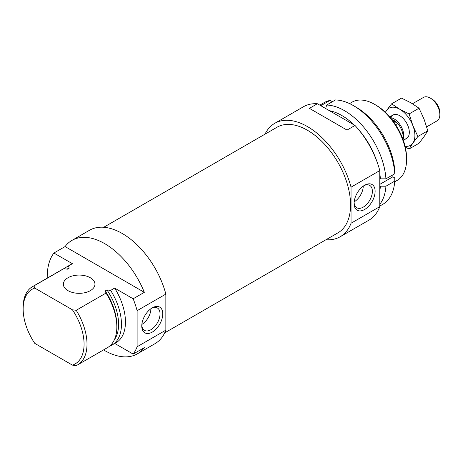 <?xml version="1.0" encoding="UTF-8"?>
<svg xmlns="http://www.w3.org/2000/svg" width="463" height="463" viewBox="0 0 463 463"><rect width="100%" height="100%" fill="white"/><g stroke="black" fill="none" stroke-linecap="round" stroke-linejoin="round"><path stroke-width="0.69" d="M164.689 332.862L337.938 232.837A60.96 35.194 -120 0 0 337.938 162.444A60.96 35.194 -120 0 0 276.978 127.25L103.729 227.269M364.613 185.241A14.851 8.577 -60 0 1 375.117 191.306A14.851 8.577 -60 0 1 364.613 209.496A14.851 8.577 -60 0 1 354.108 203.436A14.851 8.577 -60 0 1 364.613 185.241L364.613 185.241M265.027 134.148A65.474 37.804 60 0 1 274.721 123.337A65.474 37.804 60 0 1 351.041 187.168L379.782 170.581L379.782 206.648A65.474 37.804 60 0 1 368.93 220.156L340.195 236.743A65.474 37.804 60 0 1 325.993 239.736M351.041 187.168L351.041 223.241L379.782 206.648M363.906 185.68A12.918 7.46 -60 0 1 369.705 185.391A12.918 7.46 -60 0 1 369.705 200.311A12.918 7.46 -60 0 1 356.788 207.771A12.918 7.46 -60 0 1 354.131 202.603M349.559 103.59L352.059 102.149A45.154 26.073 60 0 1 374.636 104.383L376.106 105.234A43.076 24.875 60 0 1 406.566 157.993L406.566 159.689A45.154 26.073 60 0 1 397.213 180.362L394.713 181.803M351.041 223.241A65.474 37.804 60 0 1 340.195 236.743M274.721 123.337L303.456 106.745A65.474 37.804 60 0 1 317.386 103.741L309.406 108.348L347.019 130.062L354.999 125.456A65.474 37.804 60 0 1 379.782 170.581M354.999 125.456L317.386 103.741M376.106 105.234L374.636 104.383A45.154 26.073 60 0 1 406.566 159.689M363.247 186.138A12.918 7.46 -60 0 1 354.201 201.804M379.782 204.316A58.703 33.892 -120 0 0 385.934 186.207L394.771 181.108L394.76 177.908L392.873 176.814L392.873 174.829M379.782 184.372L392.873 176.814M385.934 186.207L380.389 186.201L379.782 185.848M379.782 190.895A54.79 31.634 -120 0 0 380.389 186.201M379.782 178.475L380.389 178.828A54.79 31.634 -120 0 0 379.782 173.428M376.494 160.401A54.79 31.634 -120 0 0 358.987 130.074M354.137 124.958A54.79 31.634 -120 0 0 329.43 110.692M321.015 105.83L321.09 105.541A58.703 33.892 -120 0 0 320.668 105.633M379.782 206.07L382.733 204.362A58.703 33.892 -120 0 0 394.771 181.108M380.389 178.828L385.934 178.834L394.771 173.735L394.76 170.534A54.79 31.634 -120 0 0 356.151 107.196L353.385 105.599A58.703 33.892 -120 0 0 335.455 99.944L326.623 105.049L325.692 108.533M394.771 173.735A58.703 33.892 -120 0 0 353.385 105.599M321.09 105.541L329.922 100.442A58.703 33.892 -120 0 0 324.031 102.688L319.8 105.13M329.922 100.442L332.486 101.657M385.934 178.834A58.703 33.892 -120 0 0 326.623 105.049M67.98 290.648A15.806 9.127 0 0 0 85.204 292.628A15.806 9.127 0 0 0 94.961 284.195A15.806 9.127 0 0 0 90.331 277.748A15.806 9.127 0 0 0 73.108 275.769A15.806 9.127 0 0 0 63.35 284.195A15.806 9.127 0 0 0 67.98 290.648M65.075 246.571L53.899 253.024L72.402 263.707L68.414 266.011L69.218 268.135L67.465 269.153L63.784 268.685L33.961 285.902L34.783 288.079L72.436 309.816L76.198 310.291L106.021 293.073L105.217 290.949L106.976 289.936L110.651 290.399L114.645 288.096L133.147 298.78L144.323 292.327L65.075 246.571A65.474 37.804 -120 0 1 71.962 240.395L89.521 230.261A65.474 37.804 -120 0 1 165.847 294.092L137.112 310.685A65.474 37.804 -120 0 0 133.147 298.78M63.784 268.685A45.154 26.073 -120 0 0 62.326 269.425L32.503 286.643A45.154 26.073 -120 0 0 23.15 307.316L23.15 309.012A43.076 24.875 -120 0 0 34.783 343.384L72.436 365.122A43.076 24.875 -120 0 0 72.436 309.816M68.414 266.011A45.154 26.073 -120 0 0 66.956 266.752A45.154 26.073 -120 0 0 64.253 268.743M69.218 268.135A43.123 24.898 -120 0 0 66.99 269.09M144.323 292.327A65.474 37.804 -120 0 0 71.962 240.395M103.573 349.895A65.474 37.804 -120 0 0 137.436 353.807L155.001 343.668A65.474 37.804 -120 0 0 165.847 330.16L137.112 346.752L137.112 310.685M137.436 353.807A65.474 37.804 -120 0 0 144.323 347.632L133.147 354.085A65.474 37.804 -120 0 0 137.112 346.752M53.899 253.024A65.474 37.804 -120 0 0 47.238 278.136M72.402 263.707A45.154 26.073 -120 0 0 70.949 264.448L66.956 266.752M133.147 354.085L114.731 343.453M110.182 345.647L110.651 345.705A45.154 26.073 -120 0 0 112.11 344.964L116.103 342.661A45.154 26.073 -120 0 0 114.645 288.096M112.11 344.964A45.154 26.073 -120 0 0 110.651 290.399M33.961 285.902A45.154 26.073 -120 0 0 32.503 286.643M72.436 365.122L76.198 365.596A45.154 26.073 -120 0 0 77.657 364.856L107.48 347.638A45.154 26.073 -120 0 0 116.832 326.965A45.154 26.073 -120 0 0 106.021 293.073M77.657 364.856A45.154 26.073 -120 0 0 76.198 310.291M116.832 326.965L116.832 325.31A43.123 24.898 -120 0 0 105.217 290.949M114.39 339.703A43.123 24.898 -120 0 0 106.976 289.936M34.783 288.079A43.076 24.875 -120 0 0 23.15 309.012M165.847 330.16L165.847 294.092M152.275 332.087A14.851 8.577 -60 0 1 141.771 326.027A14.851 8.577 -60 0 1 152.275 307.837A14.851 8.577 -60 0 1 162.779 313.897A14.851 8.577 -60 0 1 152.275 332.087M151.569 308.271A12.918 7.46 -60 0 1 157.368 307.982A12.918 7.46 -60 0 1 159.347 318.336A12.918 7.46 -60 0 1 150.909 329.72A12.918 7.46 -60 0 1 144.45 330.362A12.918 7.46 -60 0 1 141.8 325.194M150.909 308.728A12.918 7.46 -60 0 1 141.863 324.395M403.094 139.676A15.806 9.127 -120 0 0 397.827 123.453L395.651 124.709M426.678 126.85L437.043 120.866A13.549 7.819 -120 0 0 439.85 114.668L439.85 112.688A11.124 6.424 -120 0 0 431.985 99.065L430.272 98.075A13.549 7.819 -120 0 0 423.5 97.404L412.51 103.747M397.827 123.453L392.705 120.49M397.306 123.152A11.517 6.65 -120 0 0 392.103 119.709M403.198 138.842A13.549 7.819 -120 0 0 400.703 125.716A13.549 7.819 -120 0 0 390.448 117.654M439.85 114.668A13.549 7.819 -120 0 0 430.272 98.075M405.073 146.239A21.448 12.385 -120 0 0 412.869 143.108L417.875 136.516L412.869 125.595A21.448 12.385 -120 0 0 399.737 109.251L391.605 103.834L401.525 98.11L410.912 102.798L419.038 108.22L424.044 119.141L427.795 130.786L424.044 136.654L419.038 143.246L409.118 148.97L412.869 143.108A21.448 12.385 -120 0 0 412.869 125.595L409.118 113.944L419.038 108.22M391.605 103.834L386.599 110.425A21.448 12.385 -120 0 1 399.737 109.251L409.118 113.944M417.875 136.516L427.795 130.786M385.54 112.405A21.448 12.385 -120 0 1 386.599 110.425L385.361 112.237M403.175 139.074A13.549 7.819 -120 0 0 409.315 132.296A13.549 7.819 -120 0 0 399.737 115.704A13.549 7.819 -120 0 0 390.772 117.689M405.299 147.211L409.118 148.97M403.325 140.335L406.508 138.495M389.782 116.873L392.96 115.032"/></g></svg>
